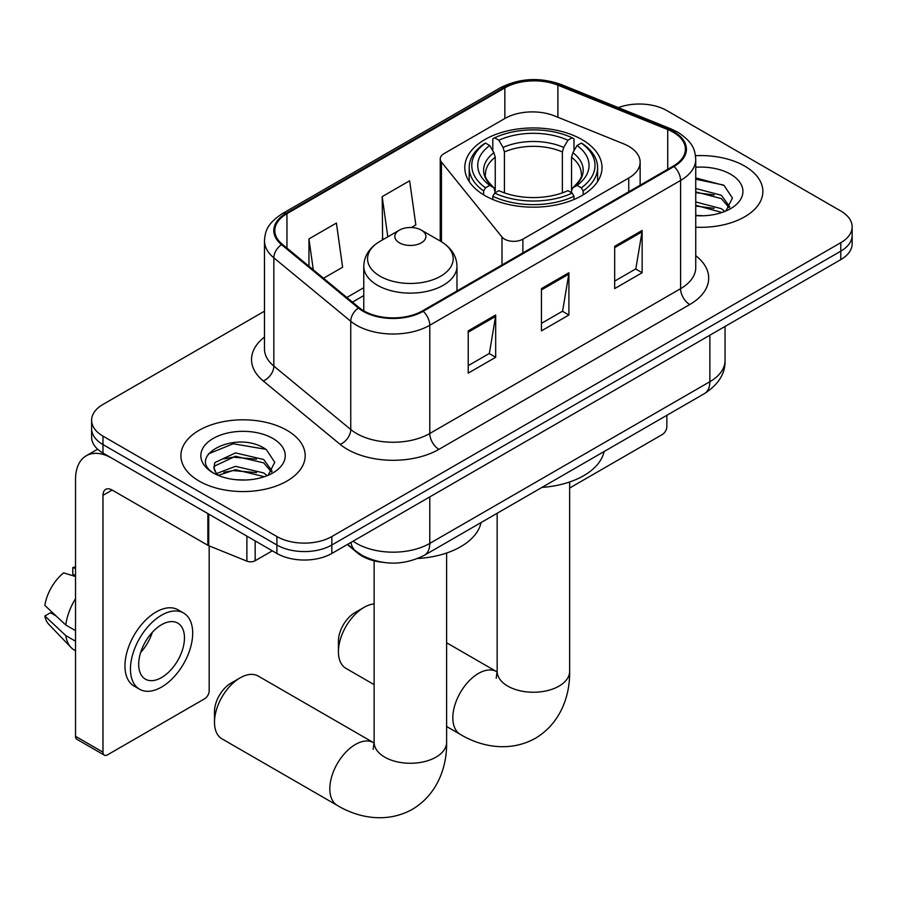 <?xml version="1.0" encoding="UTF-8"?>
<svg xmlns="http://www.w3.org/2000/svg" width="897" height="897" viewBox="0 0 897 897"><rect width="100%" height="100%" fill="white"/><g stroke="black" fill="none" stroke-linecap="round" stroke-linejoin="round"><path stroke-width="1.35" d="M628.752 146.323A38.84 22.425 0 0 0 623.572 143.812L554.66 115.948A38.84 22.425 0 0 0 504.921 118.46L444.026 153.622A12.95 7.479 0 0 0 440.236 158.904A12.95 7.479 0 0 0 441.447 162.065L501.995 237.032A12.95 7.479 0 0 0 522.884 239.163L628.752 178.032A38.84 22.425 0 0 0 640.133 162.178A38.84 22.425 0 0 0 628.752 146.323M581.906 139.551A68.609 39.614 0 0 0 507.141 130.962A68.609 39.614 0 0 0 464.781 167.56A68.609 39.614 0 0 0 484.885 195.568A68.609 39.614 0 0 0 559.65 204.157A68.609 39.614 0 0 0 602.01 167.56A68.609 39.614 0 0 0 581.906 139.551M382.268 562.262A38.84 22.425 180 0 1 357.701 553.101L347.307 544.524M264.48 311.192L102.987 404.424A38.84 22.425 0 0 0 91.617 420.278L91.617 437.198A38.84 22.425 0 0 0 102.987 453.052L276.904 553.46A38.84 22.425 0 0 0 331.834 553.46L840.781 259.625A38.84 22.425 0 0 0 852.15 243.771L852.15 235.317A38.84 22.425 0 0 1 840.781 251.171A38.84 22.425 0 0 0 852.15 235.317L852.15 226.851A38.84 22.425 0 0 0 840.781 210.997L666.852 110.589A38.84 22.425 0 0 0 618.325 107.606M91.617 420.278A38.84 22.425 0 0 0 102.987 436.133L276.904 536.552A38.84 22.425 0 0 0 331.834 536.552L331.834 545.006L840.781 251.171L331.834 545.006A38.84 22.425 0 0 1 276.904 545.006A38.84 22.425 0 0 0 331.834 545.006L331.834 553.46M102.987 436.133L102.987 444.587L276.904 545.006L102.987 444.587A38.84 22.425 0 0 1 91.617 428.732A38.84 22.425 0 0 0 102.987 444.587L102.987 453.052M744.667 166.08A62.14 35.88 0 0 0 695.5 155.697A62.14 35.88 0 0 1 744.667 166.08A62.14 35.88 0 0 1 762.865 191.453A62.14 35.88 0 0 0 744.667 166.08M286.973 430.325A62.14 35.88 0 0 0 219.26 422.543A62.14 35.88 0 0 0 180.902 455.687A62.14 35.88 0 0 0 199.1 481.061A62.14 35.88 0 0 0 266.824 488.831A62.14 35.88 0 0 0 305.182 455.687A62.14 35.88 0 0 0 286.973 430.325A62.14 35.88 0 0 0 219.26 422.543A62.14 35.88 0 0 0 180.902 455.687A62.14 35.88 0 0 0 199.1 481.061A62.14 35.88 0 0 0 266.824 488.831A62.14 35.88 0 0 0 305.182 455.687A62.14 35.88 0 0 0 286.973 430.325M673.266 132.251A41.43 23.916 180 0 1 685.398 149.171A41.43 23.916 180 0 1 673.266 166.08L422.453 310.878A41.43 23.916 180 0 1 359.226 307.693L282.32 244.276A41.43 23.916 180 0 1 274.83 230.563A41.43 23.916 180 0 1 286.962 213.654L504.854 87.861A41.43 23.916 180 0 1 557.9 85.181L667.727 129.572A41.43 23.916 180 0 1 673.266 132.251M673.995 131.837A42.462 24.511 0 0 0 668.321 129.09L558.495 84.688A42.462 24.511 0 0 0 504.114 87.435L286.233 213.228A42.462 24.511 0 0 0 281.479 244.623L358.374 308.03A42.462 24.511 0 0 0 423.182 311.304L673.995 166.506A42.462 24.511 0 0 0 673.995 131.837M468.223 330.858L468.223 373.141L495.682 357.286L495.682 315.004L468.223 330.858M468.223 365.64L489.37 353.429L495.57 316.406A10.36 5.976 -120 0 0 495.682 315.004M489.19 353.53L495.682 357.286M614.68 246.305L614.68 288.587L642.14 272.733L642.14 230.451L614.68 246.305M614.68 281.086L635.827 268.876L642.028 231.852A10.36 5.976 -120 0 0 642.14 230.451M635.648 268.977L642.14 272.733M541.452 288.587L541.452 330.858L568.911 315.004L568.911 272.733L541.452 288.587M541.452 323.357L562.598 311.147L568.799 274.134A10.36 5.976 -120 0 0 568.911 272.733M562.419 311.259L568.911 315.004M695.747 227.21A62.14 35.88 0 0 0 762.865 191.453A62.14 35.88 0 0 1 695.747 227.21M331.834 536.552L840.781 242.706A38.84 22.425 0 0 0 852.15 226.851M323.514 278.249L342.609 267.228L336.409 223.05L308.949 238.905L308.949 266.23M411.375 227.524L415.838 224.945L409.637 180.768L382.178 196.622L382.615 238.647M383.838 239.107L382.178 238.49M382.178 196.622L387.818 236.808M308.949 238.905L313.288 269.806M695.747 215.37L703.461 215.762M695.747 201.948L721.412 208.698L724.832 211.445M695.747 205.301L722.018 212.477M695.747 188.527L721.412 195.277L729.81 206.893M695.747 191.88L721.412 198.641L729.149 207.756M695.747 215.639A42.204 24.365 0 0 0 730.562 208.676A42.204 24.365 0 0 0 730.562 174.22A42.204 24.365 0 0 0 695.747 167.257M725.83 211.03L732.445 198.046L724.081 185.455L695.747 177.909M695.747 179.209L723.509 185.062M695.747 192.642L714.169 194.941M695.747 206.063L714.169 208.362M569.64 488.035L662.278 434.552A6.47 3.734 120 0 0 666.852 426.624L666.852 415.3M338.427 651.76L338.427 641.198A23.3 13.455 -60 0 1 354.898 612.651L364.047 607.37A36.25 20.923 120 0 0 338.427 651.76A36.25 20.923 120 0 0 345.928 668.355L374.127 684.635M483.651 194.84L483.651 190.994L485.49 187.821A61.624 35.577 0 0 1 485.49 143.072L489.728 145.516A55.67 32.135 0 0 0 489.728 185.376L493.911 187.753L495.256 192.743M495.256 190.713L495.256 157.244L493.911 152.725L489.728 145.516M492.801 150.819L492.801 138.833L494.639 137.79A61.624 35.577 0 0 1 572.151 137.79L567.913 140.235A55.67 32.135 0 0 0 498.878 140.235L503.06 147.444L504.417 151.963L504.417 192.889M562.374 192.889L562.374 151.963L563.731 147.444L567.913 140.235M541.956 487.407A71.199 41.105 0 0 0 604.073 451.539M492.801 196.286A64.214 37.069 0 0 0 573.99 196.286L572.151 193.102A61.624 35.577 0 0 1 494.639 193.102L492.801 196.286L492.801 199.493M573.99 199.493L573.99 196.286M485.49 143.072L483.651 144.125A64.214 37.069 0 0 0 469.187 167.56A64.214 37.069 0 0 0 483.651 190.994M572.151 137.79L573.99 138.833L573.99 150.819M494.639 193.102L498.878 190.657A55.67 32.135 0 0 0 567.913 190.657L572.151 193.102M489.728 185.376L485.49 187.821M498.878 140.235L494.639 137.79M493.911 152.725A49.795 28.749 0 0 0 493.911 187.753L494.146 187.91C487.071 181.071 484.189 176.417 485.501 173.973A47.9 27.65 0 0 1 495.256 157.244M583.14 190.994A64.214 37.069 0 0 0 597.604 167.56A64.214 37.069 0 0 0 583.14 144.125L581.301 143.072A61.624 35.577 0 0 1 581.301 187.821L583.14 190.994L583.14 194.84M581.301 187.821L577.063 185.376A55.67 32.135 0 0 0 577.063 145.516L581.301 143.072M577.063 145.516L572.88 152.725L571.535 157.244L571.535 190.713L572.88 187.753L577.063 185.376M571.535 157.244A47.9 27.65 0 0 1 581.29 173.973C582.59 176.44 579.709 181.082 572.645 187.91L572.88 187.753A49.795 28.749 0 0 0 572.88 152.725M571.535 192.743L571.535 190.713M374.127 603.939A36.25 20.923 120 0 0 364.047 607.37L354.898 612.651M214.484 722.264L214.484 711.691A23.3 13.455 -60 0 1 230.955 683.155L240.116 677.874A36.25 20.923 120 0 0 214.484 722.264A36.25 20.923 120 0 0 221.985 738.859L337.328 805.439A36.25 20.923 -60 0 1 331.767 776.398A36.25 20.923 -60 0 1 355.447 744.454A36.25 20.923 -60 0 1 373.567 742.66L374.116 742.974M399.389 242.818A15.529 8.97 0 0 0 421.355 242.818A15.529 8.97 0 0 0 421.355 230.137L440.64 241.271A42.809 24.712 0 0 1 440.64 276.22A42.809 24.712 0 0 1 380.093 276.22A42.809 24.712 0 0 1 380.093 241.271C369.553 247.527 364.115 255.847 363.767 266.218A46.599 26.91 0 0 0 377.413 285.246A46.599 26.91 0 0 0 428.205 291.077A46.599 26.91 0 0 0 456.977 266.218C456.629 255.847 451.18 247.527 440.64 241.271L421.355 230.137A15.529 8.97 0 0 0 399.389 230.137A15.529 8.97 0 0 0 399.389 242.818M417.744 558.517A71.199 41.105 0 0 0 481.05 522.57M373.567 742.66L258.235 676.069A36.25 20.923 120 0 0 240.116 677.874L230.955 683.155M255.163 540.902L255.163 560.726L272.329 550.814M207.857 513.589L112.147 458.333A51.779 29.893 -120 0 0 86.258 455.766A51.779 29.893 -120 0 0 75.527 479.469L75.527 736.314L102.987 752.168L102.987 495.323A12.95 7.479 60 0 1 105.667 489.403A12.95 7.479 60 0 1 112.147 490.042L207.857 545.298L207.857 513.589A6.47 3.734 0 0 0 208.721 514.015M102.987 752.168A6.47 3.734 120 0 0 104.332 755.139L76.873 739.285A6.47 3.734 -60 0 1 75.527 736.314M104.332 755.139A6.47 3.734 120 0 0 107.562 754.814L204.594 698.797A6.47 3.734 120 0 0 209.169 690.869L209.169 545.903M255.163 560.726A6.47 3.734 180 0 1 246.877 561.141L208.721 545.724A6.47 3.734 180 0 1 207.857 545.298M161.572 677.549A32.359 18.68 120 0 0 182.719 649.036A32.359 18.68 120 0 0 177.752 623.101A32.359 18.68 120 0 0 161.572 624.704A32.359 18.68 120 0 0 140.425 653.218A32.359 18.68 120 0 0 145.392 679.152A32.359 18.68 120 0 0 161.572 677.549M140.661 652.467A32.359 18.68 120 0 0 152.277 632.351M75.527 568.44L72.78 567.61L72.78 574.114L75.527 575.695M183.582 613.01L178.088 609.837A44.009 25.408 120 0 0 156.078 612.012A44.009 25.408 120 0 0 127.329 650.807A44.009 25.408 120 0 0 134.079 686.07L139.562 689.244A44.009 25.408 120 0 0 161.572 687.068A44.009 25.408 120 0 0 190.321 648.273A44.009 25.408 120 0 0 183.582 613.01A44.009 25.408 120 0 0 161.572 615.185A44.009 25.408 120 0 0 132.823 653.969A44.009 25.408 120 0 0 139.562 689.244M75.527 598.703A42.72 24.668 120 0 0 65.806 625.03L44.85 605.419A33.66 19.431 120 0 1 63.631 572.891L75.527 576.502M75.527 630.636L65.806 625.03M56.186 616.037L50.479 612.741L44.85 615.992L65.806 635.603L75.527 641.209M65.806 635.603A42.72 24.668 120 0 0 71.076 647.533A42.72 24.668 120 0 0 74.305 650.067L75.527 650.774M75.527 566.848A33.66 19.431 120 0 0 72.78 567.61M44.85 615.992A33.66 19.431 120 0 0 48.83 624.368L71.076 647.533M236.023 479.716L245.778 480.007M216.626 473.526L235.474 466.339L263.729 472.943L267.149 475.69M218.363 475.332L235.474 469.692L264.335 476.722M216.917 474.827L213.901 467.741A29.253 16.886 0 0 0 218.621 475.556M213.901 467.741L214.787 462.617L235.474 452.907L263.729 459.522L272.127 471.127M213.968 468.156L214.787 465.969L235.474 456.27L263.729 462.874L271.466 472.001M268.147 475.275L274.762 462.291L266.398 449.689C236.786 428.407 184.177 456.45 214.551 473.65L214.697 473.739M272.879 438.465A42.204 24.365 0 0 0 213.194 438.465A42.204 24.365 0 0 0 213.194 472.921A42.204 24.365 0 0 0 272.879 472.921A42.204 24.365 0 0 0 272.879 438.465M208.384 453.927L233.164 443.757L265.826 449.307M223.869 458.86L233.164 457.178L256.486 459.174M223.869 472.293L233.164 470.6L256.486 472.607M357.701 552.541L357.701 553.101M441.447 162.065L441.447 241.742M501.995 237.032L501.995 264.963M522.884 239.163L522.884 252.898M628.752 178.032L628.752 191.779M353.07 541.194A51.779 29.893 0 0 0 356.546 543.414A51.779 29.893 0 0 0 429.775 543.414L709.875 381.707A51.779 29.893 0 0 0 725.045 360.56C725.426 373.41 718.575 384.409 704.515 393.559L424.416 555.265A25.89 14.946 60 0 0 429.775 543.414L429.775 496.916M709.875 335.198L709.875 381.707A25.89 14.946 60 0 1 704.515 393.559M350.974 542.405A25.89 17.312 129.5 0 0 355.481 550.825L347.621 544.344M840.781 259.625L840.781 242.706M276.904 553.46L276.904 536.552M695.747 255.701A64.73 37.371 180 0 1 689.737 304.543L438.925 449.352A12.95 7.479 60 0 1 429.775 433.498L680.588 288.688A51.779 29.893 0 0 0 695.747 267.553L695.747 159.318A51.779 29.893 180 0 1 680.588 180.454A12.95 7.479 -120 0 0 673.995 166.506M438.925 449.352A64.73 37.371 180 0 1 347.397 449.352A64.73 37.371 180 0 1 340.142 444.363L263.236 380.945A64.73 37.371 180 0 1 264.48 337.093M356.546 433.498A51.779 29.893 0 0 0 429.775 433.498L429.775 325.263A51.779 29.893 180 0 1 350.749 321.261L273.843 257.854A51.779 29.893 180 0 1 264.48 240.71L264.48 348.944A51.779 29.893 0 0 0 273.843 366.088L350.749 429.506A51.779 29.893 0 0 0 356.546 433.498M695.747 159.318C694.917 150.416 694.087 143.015 677.908 132.251L671.102 128.944A12.95 6.066 112 0 0 668.321 129.09M671.102 128.944L561.264 84.542C539.826 76.963 519.475 78.061 500.212 87.85A12.95 7.479 60 0 1 504.114 87.435M286.233 213.228A12.95 7.479 -120 0 0 282.32 213.643C266.622 223.936 265.198 231.684 264.48 240.71M281.479 244.623A12.95 8.656 129.5 0 0 273.843 257.854L273.843 366.088A12.95 8.656 -50.5 0 1 263.236 380.945M561.264 84.542A12.95 6.066 112 0 0 558.495 84.688M358.374 308.03A12.95 8.656 129.5 0 0 350.749 321.261L350.749 429.506A12.95 8.656 -50.5 0 1 340.142 444.363M423.182 311.304A12.95 7.479 60 0 1 429.775 325.263L680.588 180.454L680.588 288.688A12.95 7.479 60 0 0 689.737 304.543M286.962 213.654L286.962 248.11M667.727 129.572L667.727 169.275M557.9 85.181L557.9 117.26M504.854 87.861L504.854 118.505M363.767 287.69L346.836 297.468M541.452 289.922L568.799 274.134M614.68 247.639L642.028 231.852M468.223 332.204L495.57 316.406M569.64 481.981L569.64 671.315A36.25 20.923 180 0 1 559.022 686.115A36.25 20.923 180 0 1 507.769 686.115A36.25 20.923 180 0 1 497.151 671.315L496.176 678.267M569.64 671.315C570.122 695.108 560.894 723.072 535.431 738.265C509.563 752.706 480.725 746.73 460.352 734.419A36.25 20.923 -60 0 1 454.79 705.367A36.25 20.923 -60 0 1 478.471 673.434A36.25 20.923 -60 0 1 496.602 671.64L497.14 671.943M562.374 151.963A47.9 27.65 0 0 0 504.417 151.963M563.731 147.444A49.795 28.749 0 0 0 503.06 147.444M446.616 553.012L446.616 742.346A36.25 20.923 180 0 1 435.998 757.146A36.25 20.923 180 0 1 384.735 757.146A36.25 20.923 180 0 1 374.127 742.346L373.152 749.287M102.987 495.323L112.147 490.042M208.721 514.093L208.721 545.724M246.877 561.141L246.877 536.126M440.236 158.904L440.236 241.035M640.133 162.178L640.133 185.208M424.416 555.265C403.583 565.738 382.739 565.738 361.906 555.265L355.481 550.825M725.045 360.56L725.045 326.441M500.212 87.85L282.32 213.643M363.767 295.573L352.454 302.098M460.352 734.419L446.616 726.492M469.187 181.519L469.187 167.56M597.604 181.519L597.604 167.56M496.602 671.64L446.616 642.779M497.151 513.275L497.151 671.315M446.616 742.346C447.087 766.128 437.871 794.103 412.407 809.296C386.529 823.738 357.701 817.761 337.328 805.439M456.977 290.953L456.977 266.218M363.767 310.822L363.767 266.218M399.389 230.137L380.093 241.271M374.127 560.827L374.127 742.346M86.258 455.766L97.638 449.195"/></g></svg>
